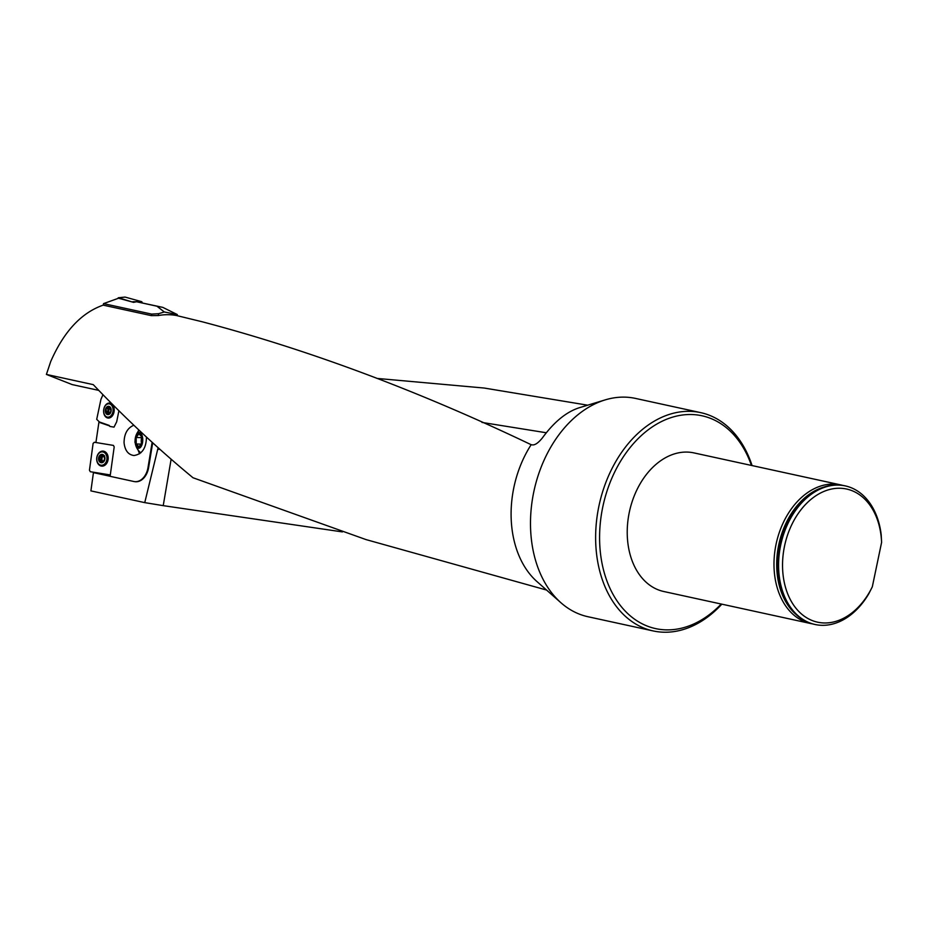 <?xml version="1.0" encoding="UTF-8"?>
<svg xmlns="http://www.w3.org/2000/svg" width="928" height="928" viewBox="0 0 928 928"><rect width="100%" height="100%" fill="white"/><g stroke="black" fill="none" stroke-linecap="round" stroke-linejoin="round"><path stroke-width="1.39" d="M156.948 306.205L136.578 301.762L162.794 307.377L177.318 314.569L164.302 311.97L156.948 306.205L162.794 307.377M721.845 604.163A111.708 79.541 -77.7 0 1 653.115 630.924A111.708 79.541 -77.7 0 1 599.186 504.832A111.708 79.541 -77.7 0 1 700.698 412.635L635.564 398.425A111.708 79.541 102.3 0 0 605.195 399.887L579.339 407.717C566.358 411.881 554.028 421.962 542.346 437.981C538.449 442.749 535.201 445.057 532.579 444.918L531.164 444.709C418.354 390.804 308.699 349.833 202.223 321.784L176.506 315.52A94.958 67.616 -77.7 0 0 158.224 315.555L151.345 315.636L103.194 305.138L103.542 303.618L118.552 298.224L133.562 302.354L136.578 301.762M546.569 590.057L366.05 539.597L193.012 477.758C158.514 449.268 125.268 418.238 93.264 384.644L46.4 374.425L50.704 361.572C63.835 331.574 81.328 312.759 103.194 305.138M531.164 444.709A94.958 67.616 102.3 0 0 536.999 581.601L560.964 602.771A111.708 79.541 102.3 0 0 587.969 616.726L653.115 630.924M46.4 374.425L72.164 384.586L98.739 390.375M110.119 476.261L93.438 472.63L98.136 473.013M102.95 394.736L100.943 399.342L96.709 419.352L100.166 422.669L109.643 425.929L98.983 421.822L95.909 442.517M110.304 474.95L90.294 471.714L89.459 470.194L93.102 443.456L94.32 442.262L113.436 445.405L114.19 446.925L110.107 476.319L133.829 481.493A16.762 11.739 -83.6 0 0 134.664 481.632A16.762 11.739 -83.6 0 0 148.028 467.48L148.619 467.55L152.679 442.795M152.146 442.308L148.028 467.48M118.9 410.779L116.696 421.753L114.016 427.124M113.993 427.124L109.875 426.439L109.144 425.395L98.983 421.822M146.45 437.076C146.253 448.131 142.088 454.279 133.957 455.52C128.238 454.743 124.944 450.509 124.062 442.795C124.143 433.84 127.391 427.982 133.829 425.233M138.817 429.966L135.766 436.09L134.931 442.18L139.583 453.78M134.954 481.655A16.762 11.739 -83.6 0 0 135.256 481.702A16.762 11.739 -83.6 0 0 148.619 467.55M99.203 473.245L110.223 475.542M171.123 459.232L163.224 505.644L342.397 531.906M814.691 624.405A70.922 50.506 -77.7 0 1 814.308 624.324A70.922 50.506 -77.7 0 1 780.077 544.272A70.922 50.506 -77.7 0 1 844.526 485.727A70.922 50.506 -77.7 0 1 844.909 485.82M842.601 485.367A70.922 50.506 102.3 0 0 840.698 484.892A70.922 50.506 102.3 0 0 776.063 544.284A70.922 50.506 102.3 0 0 810.48 623.488A70.922 50.506 102.3 0 0 812.406 623.86M872.32 586.798A68.138 48.511 -77.7 0 1 792.616 603.571A68.138 48.511 -77.7 0 1 815.016 496.329A68.138 48.511 -77.7 0 1 881.6 542.381L872.32 586.798L868.898 593.584A70.922 50.506 -77.7 0 1 815.074 624.498A70.922 50.506 -77.7 0 1 780.842 544.434A70.922 50.506 -77.7 0 1 845.292 485.901A70.922 50.506 -77.7 0 1 881.194 534.76L881.6 542.381M810.48 623.488L663.717 591.496A70.922 50.506 -77.7 0 1 629.3 512.291A70.922 50.506 -77.7 0 1 693.935 452.899L840.698 484.892M700.698 412.635A111.708 79.541 -77.7 0 1 752.063 465.566M751.436 465.438A108.924 77.558 102.3 0 0 643.44 433.678A108.924 77.558 102.3 0 0 609.812 587.958A108.924 77.558 102.3 0 0 721.218 604.035M605.195 399.887A111.708 79.541 102.3 0 0 534.052 490.634A111.708 79.541 102.3 0 0 560.964 602.771M159.929 449.349L157.714 449.326L158.201 447.783M163.224 505.644L144.745 502.628L157.714 449.326M377.012 378.415L484.207 388.043L587.656 405.188M93.438 472.63L90.898 490.889L144.745 502.628M141.276 444.21L141.717 436.96M136.207 443.967A6.508 3.155 92.1 0 1 136.172 437.471A6.508 3.155 92.1 0 1 138.898 433.84A6.508 3.155 92.1 0 1 141.659 436.705A6.508 3.155 92.1 0 1 142.03 438.654A6.508 3.155 92.1 0 1 141.891 442.25A6.508 3.155 92.1 0 1 141.682 443.201A6.508 3.155 92.1 0 1 138.956 446.832A6.508 3.155 92.1 0 1 136.207 443.967L138.956 446.832L141.682 443.201L141.659 436.705L138.898 433.84L136.172 437.471L136.207 443.967L141.23 444.152M136.172 437.471L141.195 437.656M141.798 437.308A5.638 2.738 -87.9 0 0 141.218 440.904A5.638 2.738 -87.9 0 0 141.566 443.561M138.887 432.471A7.888 3.828 92.1 0 1 142.761 440.023A7.888 3.828 92.1 0 1 138.748 448.224A7.888 3.828 92.1 0 1 135.198 442.668A7.888 3.828 92.1 0 1 135.384 437.738A7.888 3.828 92.1 0 1 138.887 432.471M107.567 406.754L108.46 407.021L107.567 406.754L105.572 409.689A3.932 2.761 96.4 0 1 107.567 406.754A3.932 2.761 96.4 0 1 110.235 407.543A3.932 2.761 96.4 0 1 110.896 411.266A3.932 2.761 96.4 0 1 108.889 414.201A3.932 2.761 96.4 0 1 106.221 413.412A3.932 2.761 96.4 0 1 105.572 409.689L106.302 412.368L108.773 412.647L108.785 413.517M109.69 403.947A6.705 4.698 -83.6 0 0 109.11 403.831A6.705 4.698 -83.6 0 0 103.704 409.967A6.705 4.698 -83.6 0 0 107.613 417.148A6.705 4.698 -83.6 0 0 112.972 411.429A6.705 4.698 -83.6 0 0 109.69 403.947M112.706 404.898A6.705 4.698 -83.6 0 0 111.337 404.132A6.705 4.698 -83.6 0 0 110.757 404.016L109.11 403.831M107.613 417.148L109.26 417.333A6.705 4.698 -83.6 0 0 111.36 416.904M108.46 407.021L110.235 407.543L110.896 411.266L108.889 414.201L106.221 413.412L106.302 412.368M108.495 407.079L110.188 407.485M106.314 408.946L105.572 409.689M108.889 414.201L107.184 413.563M107.138 413.61L106.221 413.412M110.455 407.914A3.004 2.1 -83.6 0 0 109.446 408.796L106.384 408.958M109.632 413.296A3.004 2.1 96.4 0 1 108.854 411.719A3.004 2.1 96.4 0 1 109.446 408.796L109.724 407.868L107.23 407.589M108.622 409.202L108.356 410.965M105.954 410.698L108.854 411.719L108.773 412.647L106.256 412.415M109.191 414.016L108.367 413.923L109.133 414.062M100.723 454.94L101.686 455.126L100.723 454.94L98.786 458.084A3.932 2.993 95.9 0 1 100.723 454.94A3.932 2.993 95.9 0 1 103.681 455.416A3.932 2.993 95.9 0 1 104.702 459.035A3.932 2.993 95.9 0 1 102.753 462.167A3.932 2.993 95.9 0 1 99.806 461.692A3.932 2.993 95.9 0 1 98.786 458.084L99.772 460.671L102.022 460.903L101.999 461.599M102.776 451.936A6.705 5.092 -84.1 0 0 102.544 451.901A6.705 5.092 -84.1 0 0 96.802 458.049A6.705 5.092 -84.1 0 0 101.175 465.241A6.705 5.092 -84.1 0 0 106.917 459.232A6.705 5.092 -84.1 0 0 102.776 451.936M107.103 453.885A6.705 5.092 -84.1 0 0 104.272 452.087A6.705 5.092 -84.1 0 0 104.052 452.052L102.544 451.901M101.175 465.241L102.683 465.392A6.705 5.092 -84.1 0 0 106.036 464.22M101.686 455.126L103.681 455.416L104.702 459.035L102.753 462.167L99.806 461.692L99.772 460.671M101.72 455.184L103.716 455.462M103.982 455.845A3.004 2.285 -84.1 0 0 102.44 457.005L98.786 458.084M100.769 461.796L99.806 461.692M102.938 462.051L100.827 461.761M103.333 461.645A3.004 2.285 95.9 0 1 102.034 459.975A3.004 2.285 95.9 0 1 102.44 457.005L102.66 456.066L100.398 455.834M101.604 457.492L101.396 459.279M99.261 459.058L102.034 459.975L102.022 460.903L99.725 460.717M151.345 315.636L151.658 314.105L158.607 313.699L158.224 315.555M151.658 314.105L103.542 303.618M164.302 311.97L158.607 313.699M177.097 315.648L177.318 314.569M110.386 403.193A7.54 5.278 -83.6 0 0 110.096 403.123A7.54 5.278 -83.6 0 0 103.762 409.248A7.54 5.278 -83.6 0 0 107.416 417.913A7.54 5.278 -83.6 0 0 108.414 418.064A7.54 5.278 -83.6 0 0 114.121 411.348A7.54 5.278 -83.6 0 0 110.386 403.193M103.46 451.159A7.54 5.73 -84.1 0 0 96.779 457.713A7.54 5.73 -84.1 0 0 101.419 466.088A7.54 5.73 -84.1 0 0 102.138 466.146A7.54 5.73 -84.1 0 0 108.135 459.209A7.54 5.73 -84.1 0 0 103.669 451.205A7.54 5.73 -84.1 0 0 103.46 451.159M133.307 302.284L118.529 297.784L117.462 298.619M124.746 297.134L118.529 297.784M132.797 301.751L141.787 301.716L125.176 297.099M141.787 301.716L142.367 302.946M546.302 432.761L481.98 422.426M824.076 487.026A69.936 49.787 102.3 0 0 778.917 544.017A69.936 49.787 102.3 0 0 796.259 614.638M109.052 406.383A4.188 2.935 -83.6 0 0 105.363 411.788A4.188 2.935 -83.6 0 0 110.27 413.25A4.188 2.935 -83.6 0 0 109.052 406.383M106.012 410.721L108.483 411M106.43 408.958L108.843 409.225M107.265 407.647L109.736 407.926M102.312 454.407A4.188 3.178 -84.1 0 0 98.739 460.195A4.188 3.178 -84.1 0 0 104.18 461.077A4.188 3.178 -84.1 0 0 102.312 454.407M99.319 459.07L101.57 459.302M99.563 457.284L101.813 457.516M100.421 455.88L102.683 456.112M108.936 418.041A7.436 5.208 96.4 0 1 108.448 417.925A7.436 5.208 96.4 0 1 106.778 416.95M108.251 403.842A7.436 5.208 96.4 0 1 110.594 403.262M109.945 417.774A7.064 4.953 96.4 0 1 109.121 417.635A7.064 4.953 96.4 0 1 108.205 417.217M109.701 403.9A7.064 4.953 96.4 0 1 111.522 403.738M102.614 466.123A7.436 5.649 95.9 0 1 102.358 466.088A7.436 5.649 95.9 0 1 99.98 464.916M101.314 451.971A7.436 5.649 95.9 0 1 104.122 451.321M103.785 465.833A7.064 5.371 95.9 0 1 102.962 465.786A7.064 5.371 95.9 0 1 101.535 465.276M102.904 451.936A7.064 5.371 95.9 0 1 105.224 451.843M135.256 481.702L134.664 481.632M845.292 485.901L844.526 485.727M815.074 624.498L814.308 624.324M139.142 430.267A15.637 15.637 0 0 0 135.384 437.738M135.198 442.668A15.637 15.637 0 0 0 140.778 452.841M107.694 413.401L110.165 413.679M109.179 407.601L110.362 407.74M101.465 461.541L103.716 461.773M102.393 455.613L104.644 455.845M118.32 297.76L124.967 297.076"/></g></svg>
